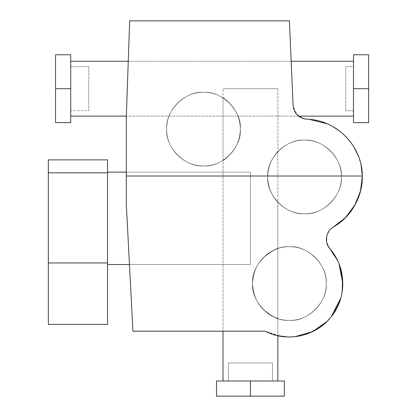 <?xml version="1.0" encoding="UTF-8"?>
<svg xmlns="http://www.w3.org/2000/svg" width="417" height="417" viewBox="0 0 417 417"><rect width="100%" height="100%" fill="white"/><g stroke="black" fill="none" stroke-linecap="round" stroke-linejoin="round"><path stroke-width="0.31" stroke-dasharray="2.08 1.56" d="M250.435 264.508L250.435 172.127L250.435 264.508L250.435 172.127L250.435 264.508L250.435 172.127L126.294 172.127L250.435 172.127L250.435 264.508L129.458 264.508L250.435 264.508M107.529 172.127L107.529 264.508L107.529 172.127M107.529 324.41L48.346 324.41L107.529 324.41L107.529 159.857L48.346 159.857L107.529 159.857L107.529 172.81L48.346 172.81L107.529 172.81L107.529 262.955L48.346 262.955L107.529 262.955L107.529 324.41M48.346 159.857L48.346 324.41L48.346 159.857M362.295 176.021C362.441 146.315 336.748 119.82 306.928 119.236C298.749 118.199 294.136 113.601 293.099 105.444L289.408 20.85L129.671 20.85L126.294 117.563L126.294 176.021L267.766 176.021C267.771 156.63 285.244 139.648 304.561 140.117C323.879 139.648 341.356 156.63 341.361 176.021L362.295 176.021L341.361 176.021L341.372 176.928C341.888 196.563 324.223 214.265 304.561 213.733C284.905 214.265 267.234 196.563 267.756 176.928C267.245 196.595 284.894 214.239 304.561 213.733C324.233 214.239 341.877 196.595 341.372 176.928C341.877 196.595 324.233 214.239 304.561 213.733C284.894 214.239 267.245 196.595 267.756 176.928C267.245 157.256 284.894 139.612 304.561 140.117C324.233 139.612 341.877 157.256 341.372 176.928C341.877 157.256 324.233 139.612 304.561 140.117C284.894 139.612 267.245 157.256 267.756 176.928C266.109 158.715 286.349 138.47 304.561 140.117C322.774 138.47 343.014 158.715 341.372 176.928C343.014 195.135 322.774 215.38 304.561 213.733C286.349 215.38 266.109 195.135 267.756 176.928C266.109 195.135 286.349 215.38 304.561 213.733C322.774 215.38 343.014 195.135 341.372 176.928C343.014 158.715 322.774 138.47 304.561 140.117C286.349 138.47 266.109 158.715 267.756 176.928C267.245 196.595 284.894 214.239 304.561 213.733C324.233 214.239 341.877 196.595 341.372 176.928C341.877 196.595 324.233 214.239 304.561 213.733C284.894 214.239 267.245 196.595 267.756 176.928C267.245 157.256 284.894 139.612 304.561 140.117C324.233 139.612 341.877 157.256 341.372 176.928C341.877 157.256 324.233 139.612 304.561 140.117C284.894 139.612 267.245 157.256 267.756 176.928C266.109 195.135 286.349 215.38 304.561 213.733C322.774 215.38 343.014 195.135 341.372 176.928C343.014 158.715 322.774 138.47 304.561 140.117C286.349 138.47 266.109 158.715 267.756 176.928C266.109 158.715 286.349 138.47 304.561 140.117C322.774 138.47 343.014 158.715 341.372 176.928C343.014 195.135 322.774 215.38 304.561 213.733C286.349 215.38 266.109 195.135 267.756 176.928C267.24 196.579 284.91 214.255 304.561 213.733C324.217 214.255 341.888 196.579 341.372 176.928C341.877 196.595 324.233 214.239 304.561 213.733C284.894 214.239 267.245 196.595 267.756 176.928C267.245 157.256 284.894 139.612 304.561 140.117C324.233 139.612 341.877 157.256 341.372 176.928L341.361 176.021C341.356 156.615 323.873 139.659 304.561 140.117C285.249 139.659 267.771 156.615 267.766 176.021L267.756 176.928C266.109 195.135 286.349 215.38 304.561 213.733C322.774 215.38 343.014 195.135 341.372 176.928C343.014 158.715 322.774 138.47 304.561 140.117C286.349 138.47 266.109 158.715 267.756 176.928L267.766 176.021L126.294 176.021L126.294 204.168L132.95 331.192L265.254 331.192L281.439 336.368M277.858 335.706L277.858 88.691L223.006 88.691L223.006 331.192L223.006 160.337C223.064 161.64 241.818 146.617 240.328 129.108C241.818 111.605 223.064 96.577 223.006 97.88C234.119 105.329 239.89 115.738 240.328 129.108C239.89 142.478 234.119 152.888 223.006 160.337L223.006 97.88C223.069 96.577 241.818 111.6 240.328 129.108C241.818 146.617 223.069 161.645 223.006 160.337C234.151 152.909 239.926 142.499 240.328 129.108C240.854 148.718 223.189 166.456 203.522 165.919C183.85 166.456 166.185 148.718 166.711 129.108C166.195 109.494 183.824 91.782 203.522 92.303C223.215 91.782 240.844 109.494 240.328 129.108C241.975 110.896 221.729 90.656 203.522 92.303C185.31 90.656 165.064 110.896 166.711 129.108C165.064 147.321 185.31 167.561 203.522 165.919C221.729 167.561 241.975 147.321 240.328 129.108C240.844 109.478 223.21 91.792 203.522 92.303C183.829 91.792 166.195 109.478 166.711 129.108C166.206 109.442 183.85 91.792 203.522 92.303C223.189 91.792 240.833 109.442 240.328 129.108C240.833 148.78 223.189 166.425 203.522 165.919C183.85 166.425 166.206 148.78 166.711 129.108C166.185 148.733 183.855 166.44 203.522 165.919C223.184 166.44 240.854 148.733 240.328 129.108C241.975 147.321 221.729 167.561 203.522 165.919C185.31 167.561 165.064 147.321 166.711 129.108C165.064 110.896 185.31 90.656 203.522 92.303C221.729 90.656 241.975 110.896 240.328 129.108C241.975 110.896 221.729 90.656 203.522 92.303C185.31 90.656 165.064 110.896 166.711 129.108C165.064 147.321 185.31 167.561 203.522 165.919C221.729 167.561 241.975 147.321 240.328 129.108C240.833 109.442 223.189 91.792 203.522 92.303C183.85 91.792 166.206 109.442 166.711 129.108C166.206 109.442 183.85 91.792 203.522 92.303C223.189 91.792 240.833 109.442 240.328 129.108C240.833 148.78 223.189 166.425 203.522 165.919C183.85 166.425 166.206 148.78 166.711 129.108C166.206 148.78 183.85 166.425 203.522 165.919C223.189 166.425 240.833 148.78 240.328 129.108C241.975 110.896 221.729 90.656 203.522 92.303C185.31 90.656 165.064 110.896 166.711 129.108C165.064 147.321 185.31 167.561 203.522 165.919C221.729 167.561 241.975 147.321 240.328 129.108C241.975 147.321 221.729 167.561 203.522 165.919C185.31 167.561 165.064 147.321 166.711 129.108C165.064 110.896 185.31 90.656 203.522 92.303C221.729 90.656 241.975 110.896 240.328 129.108C240.833 109.442 223.189 91.792 203.522 92.303C183.85 91.792 166.206 109.442 166.711 129.108C166.206 109.442 183.85 91.792 203.522 92.303C223.189 91.792 240.833 109.442 240.328 129.108C240.833 148.78 223.189 166.425 203.522 165.919C183.85 166.425 166.206 148.78 166.711 129.108C166.206 148.78 183.85 166.425 203.522 165.919C223.189 166.425 240.833 148.78 240.328 129.108C239.926 115.723 234.151 105.313 223.006 97.88L223.006 88.691L277.858 88.691L223.006 88.691L277.858 88.691L223.006 88.691L277.858 88.691L277.858 151.595C277.774 150.985 266.963 163.735 267.756 176.928C266.963 190.116 277.774 202.865 277.858 202.261C271.264 195.104 267.896 186.66 267.756 176.928C267.896 167.196 271.264 158.752 277.858 151.595C271.253 158.747 267.886 167.191 267.756 176.928C266.963 163.735 277.774 150.985 277.858 151.595L277.858 202.261C277.774 202.865 266.963 190.116 267.756 176.928C267.886 186.66 271.253 195.104 277.858 202.261L277.858 248.61C276.852 247.964 272.009 250.956 263.33 257.581C256.45 264.587 252.874 273.244 252.598 283.56C252.092 303.227 269.736 320.871 289.403 320.365C309.075 320.871 326.719 303.227 326.214 283.56C326.719 303.227 309.075 320.871 289.403 320.365C269.736 320.871 252.092 303.227 252.598 283.56C252.092 263.888 269.736 246.244 289.403 246.749C309.075 246.244 326.719 263.888 326.214 283.56C326.719 263.888 309.075 246.244 289.403 246.749C269.736 246.244 252.092 263.888 252.598 283.56C250.951 265.348 271.196 245.102 289.403 246.749C307.616 245.102 327.861 265.348 326.214 283.56C327.861 301.767 307.616 322.013 289.403 320.365C271.196 322.013 250.951 301.767 252.598 283.56C250.951 301.767 271.196 322.013 289.403 320.365C307.616 322.013 327.861 301.767 326.214 283.56C327.861 265.348 307.616 245.102 289.403 246.749C271.196 245.102 250.951 265.348 252.598 283.56C252.092 303.227 269.736 320.871 289.403 320.365C309.075 320.871 326.719 303.227 326.214 283.56C326.719 303.227 309.075 320.871 289.403 320.365C269.736 320.871 252.092 303.227 252.598 283.56C252.092 263.888 269.736 246.244 289.403 246.749C309.075 246.244 326.719 263.888 326.214 283.56C326.719 263.888 309.075 246.244 289.403 246.749C269.736 246.244 252.092 263.888 252.598 283.56C250.951 301.767 271.196 322.013 289.403 320.365C307.616 322.013 327.861 301.767 326.214 283.56C327.861 265.348 307.616 245.102 289.403 246.749C271.196 245.102 250.951 265.348 252.598 283.56C250.951 265.348 271.196 245.102 289.403 246.749C307.616 245.102 327.861 265.348 326.214 283.56C327.861 301.767 307.616 322.013 289.403 320.365C271.196 322.013 250.951 301.767 252.598 283.56C252.077 303.102 269.611 320.855 289.403 320.365C309.195 320.855 326.735 303.107 326.214 283.56C326.719 303.227 309.075 320.871 289.403 320.365C269.736 320.871 252.092 303.227 252.598 283.56C252.092 263.888 269.736 246.244 289.403 246.749C309.075 246.244 326.719 263.888 326.214 283.56C326.756 264.029 309.143 246.228 289.403 246.749C269.663 246.228 252.056 264.029 252.598 283.56C250.951 301.767 271.196 322.013 289.403 320.365C307.616 322.013 327.861 301.767 326.214 283.56C327.861 265.348 307.616 245.102 289.403 246.749C271.196 245.102 250.951 265.348 252.598 283.56C252.056 264.044 269.658 246.218 289.403 246.749C309.148 246.218 326.756 264.039 326.214 283.56C326.735 303.096 309.2 320.866 289.403 320.365C269.606 320.866 252.077 303.091 252.598 283.56C253.515 300.631 261.933 312.281 277.858 318.51C276.852 319.151 272.009 316.159 263.33 309.539C256.45 302.534 252.869 293.87 252.598 283.56C252.869 273.244 256.45 264.587 263.33 257.581C272.009 250.956 276.852 247.964 277.858 248.61C261.933 254.834 253.515 266.484 252.598 283.56C251.884 268.897 263.711 252.53 277.858 248.61L277.858 318.51C263.711 314.585 251.884 298.223 252.598 283.56C252.874 293.87 256.45 302.528 263.33 309.539C272.009 316.159 276.852 319.151 277.858 318.51L277.858 335.706L265.254 331.192L132.95 331.192L126.294 204.168L126.294 117.563L129.671 20.85L289.408 20.85L293.099 105.444L296.784 114.466L305.374 119.09M286.359 336.879L287.381 336.931M290.128 336.962L297.472 336.357M301.527 335.576L317.639 328.898M324.306 323.988L329.373 318.984M330.53 317.639L332.954 314.481M340.522 299.041L342.248 291.321M339.073 263.919L335.732 256.987M334.856 255.517L330.671 249.653M329.894 248.73L329.899 248.735C323.952 242.267 325.979 230.94 333.584 226.843L330.123 229.647M329.889 248.725L326.641 241.928M326.647 236.694L327.303 234.312M328.93 231.164L330.108 229.668M337.494 260.323L339.031 263.82M342.816 283.607L342.79 285.103M341.857 293.631L340.814 298.051M331.312 316.67L330.311 317.9M294.882 336.686L293.657 336.8M306.928 119.236L309.471 119.398M327.137 123.786L332.735 126.528M340.454 131.699L345.406 136.114M350.676 142.176L353.877 146.893M358.385 156.031L361.039 164.913M250.435 380.992L284.352 380.992L250.435 380.992L250.435 396.15L250.435 380.992L216.512 380.992L250.435 380.992M228.422 362.952L272.447 362.952L272.447 380.992L228.422 380.992L228.422 362.952L228.422 380.992L272.447 380.992L272.447 362.952L228.422 362.952M284.352 396.15L216.512 396.15L284.352 396.15M277.858 380.992L223.006 380.992L277.858 380.992M353.496 88.691L353.496 54.773L353.496 88.691L368.654 88.691L353.496 88.691L353.496 122.614L353.496 88.691M345.703 110.703L345.703 66.678L353.496 66.678L353.496 110.703L345.703 110.703L353.496 110.703L353.496 66.678L345.703 66.678L345.703 110.703M70.723 66.678L70.723 110.703L70.723 66.678L70.723 110.703L88.764 110.703L88.764 66.678L88.764 110.703L88.764 66.678L88.764 110.703L88.764 66.678L70.723 66.678L88.764 66.678L88.764 110.703L70.723 110.703L70.723 66.678M70.723 54.773L70.723 88.691L55.565 88.691L55.565 54.773L55.565 88.691L70.723 88.691L70.723 122.614L70.723 54.773M55.565 122.614L55.565 88.691L55.565 122.614M70.723 116.119L70.723 61.268L70.723 116.119M368.654 54.773L368.654 122.614L368.654 54.773M353.496 61.268L353.496 116.119L353.496 61.268M128.259 61.268L291.17 61.268L128.259 61.268M298.546 116.119L126.346 116.119L298.546 116.119"/><path stroke-width="0.63" d="M126.294 172.127L107.529 172.127L126.294 172.127M107.529 264.508L129.458 264.508L107.529 264.508M48.346 324.41L107.529 324.41L48.346 324.41L48.346 262.955L107.529 262.955L107.529 324.41L107.529 262.955L48.346 262.955L48.346 172.81L107.529 172.81L107.529 262.955L107.529 172.81L48.346 172.81L48.346 159.857L107.529 159.857L107.529 172.81L107.529 159.857L48.346 159.857L48.346 324.41M281.439 336.368L286.359 336.879M287.381 336.931L277.858 335.706L277.858 380.992L277.858 335.706M297.472 336.357L301.527 335.576M317.639 328.898L324.306 323.988M329.373 318.984L330.53 317.639M332.954 314.481L340.522 299.041M342.248 291.321L342.487 277.639L339.073 263.919M335.732 256.987L334.856 255.517M330.671 249.653L329.889 248.725M326.641 241.928L326.647 236.694M327.303 234.312L328.93 231.164M362.295 176.203L362.295 176.021C362.868 196.225 351.187 217.127 333.584 226.843L345.469 217.674L354.601 205.737L360.434 191.486L362.3 176.594M361.039 164.913L362.295 176.021C362.441 146.32 336.754 119.825 306.928 119.236C298.749 118.199 294.136 113.601 293.099 105.444L289.408 20.85L129.671 20.85L126.294 117.563L126.294 204.168L132.95 331.192L265.254 331.192C286.875 342.847 315.711 336.175 330.535 317.634C347.048 298.181 346.85 268.037 329.894 248.73C323.952 242.267 325.979 230.94 333.584 226.843C325.979 230.94 323.952 242.267 329.894 248.73C346.85 268.037 347.048 298.181 330.535 317.634C315.705 336.175 286.875 342.847 265.254 331.192L132.95 331.192L126.294 204.168L126.294 117.563L129.671 20.85L289.408 20.85L293.099 105.444C294.136 113.601 298.749 118.199 306.928 119.236C336.748 119.82 362.441 146.315 362.295 176.021L126.294 176.021L362.295 176.021L360.715 190.355L355.44 204.226M329.899 248.735L337.494 260.323M339.031 263.82L342.816 283.607M342.79 285.103L341.857 293.631M340.814 298.051L331.312 316.67M330.311 317.9L327.131 321.366M326.996 321.497L312.375 331.776L294.882 336.686M293.657 336.8L290.128 336.962M309.471 119.398L327.137 123.786M332.735 126.528L340.454 131.699M345.406 136.114L350.676 142.176M353.877 146.893L358.385 156.031M355.43 204.241L345.438 217.705M345.328 217.82L333.584 226.843C351.187 217.127 362.868 196.225 362.295 176.021M305.374 119.09L306.928 119.236M250.435 396.15L284.352 396.15L284.352 380.992L250.435 380.992L250.435 396.15L250.435 380.992L216.512 380.992L216.512 396.15L216.512 380.992L216.512 396.15L216.512 380.992L284.352 380.992L284.352 396.15L284.352 380.992L284.352 396.15L216.512 396.15L250.435 396.15M223.006 380.992L223.006 331.192L223.006 380.992M70.723 88.691L70.723 54.773L55.565 54.773L55.565 88.691L70.723 88.691L55.565 88.691L55.565 122.614L70.723 122.614L55.565 122.614L70.723 122.614L55.565 122.614L55.565 54.773L70.723 54.773L55.565 54.773L70.723 54.773L70.723 122.614L70.723 88.691M368.654 88.691L368.654 54.773L353.496 54.773L353.496 88.691L368.654 88.691L353.496 88.691L353.496 122.614L368.654 122.614L353.496 122.614L368.654 122.614L353.496 122.614L353.496 54.773L368.654 54.773L353.496 54.773L368.654 54.773L368.654 122.614L368.654 88.691M70.723 61.268L128.259 61.268L70.723 61.268M291.17 61.268L353.496 61.268L291.17 61.268M353.496 116.119L298.546 116.119L353.496 116.119M126.346 116.119L70.723 116.119L126.346 116.119"/></g></svg>
